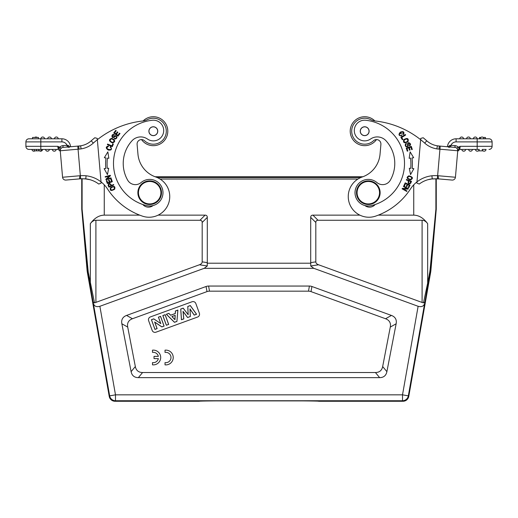 <?xml version="1.0" encoding="UTF-8"?>
<svg xmlns="http://www.w3.org/2000/svg" width="518" height="518" viewBox="0 0 518 518"><rect width="100%" height="100%" fill="white"/><g stroke="black" fill="none" stroke-linecap="round" stroke-linejoin="round"><path stroke-width="0.78" d="M402.952 401.269L318.68 401.269C322.358 400.595 195.642 400.602 199.32 401.269L115.048 401.269L115.488 400.744A5.912 5.905 -140 0 1 109.674 395.862L115.488 394.833L402.512 394.833L408.326 395.862A5.912 5.905 140 0 1 402.512 400.744L402.952 401.269A5.912 5.912 50 0 0 408.773 396.387L408.326 395.862L424.883 302.052A184.155 1.606 -80 0 1 428.192 283.352L430.464 269.93L435.891 209.285A1.476 1.476 92.5 0 0 435.897 209.155L436.26 209.175A1.476 1.476 -87.5 0 1 436.253 209.304L430.944 269.995L430.082 269.8L429.739 272.228L430.607 272.552L408.773 396.387M301.398 400.906L216.796 400.9M108.702 185.03C109.415 183.65 110.192 183.858 111.02 185.651L109.292 186.428A11.286 11.286 0 0 1 108.696 185.023M108.087 185.198A21.873 21.873 0 0 0 108.942 187.179L113.785 185.004L113.565 184.512L111.597 185.399C109.978 183.029 108.812 182.977 108.107 185.237M160.871 191.718A11.228 11.228 0 0 1 144.36 202.577A11.228 11.228 0 0 1 143.518 183.314A11.228 11.228 0 0 1 160.871 191.718M161.506 192.696A11.817 11.817 0 0 1 149.689 204.513A11.817 11.817 0 0 1 137.872 192.696A11.817 11.817 0 0 1 149.689 180.879A11.817 11.817 0 0 1 161.506 192.696M148.964 131.203A4.358 4.358 0 0 1 155.504 127.428A4.358 4.358 0 0 1 155.504 134.978A4.358 4.358 0 0 1 148.964 131.203M148.893 131.203A4.429 4.429 0 0 0 155.536 135.043A4.429 4.429 0 0 0 155.536 127.363A4.429 4.429 0 0 0 148.893 131.203M147.462 139.031A11.817 11.817 0 0 0 131.973 140.792A33.676 33.676 0 0 0 127.687 180.186A8.864 8.864 0 0 0 141.103 182.543A13.293 13.293 0 0 1 162.633 189.659A13.293 13.293 0 0 1 146.51 205.601A43.428 43.428 0 0 1 152.253 120.26A10.341 10.341 0 0 1 163.377 133.1A10.341 10.341 0 0 1 147.462 139.031M110.891 147.824C113.144 151.321 103.496 148.867 108.346 146.607L108.379 145.998C105.627 146.788 105.581 148.148 108.256 150.071C111.545 150.421 112.283 149.268 110.463 146.607L110.107 147.118A1.878 1.878 0 0 1 110.923 147.876M119.995 133.534L119.503 133.152L117.813 135.34L116.382 134.24L117.897 132.265L117.405 131.883L115.883 133.858L114.595 132.867L116.213 130.756L115.715 130.374L113.733 132.958L117.949 136.195L119.995 133.534M115.054 139.083C117.366 138.222 117.547 137.069 115.592 135.625L112.704 136.914C112.095 135.787 112.542 135.23 114.044 135.243L114.31 134.732C110.923 132.867 111.208 140.533 115.151 136.428A0.822 0.822 0 0 1 116.414 137.354A1.321 1.321 0 0 1 114.465 138.287L114.213 138.779A2.033 2.033 0 0 0 115.151 139.089M113.364 144.088L112.788 143.842L111.927 145.888L107.602 144.062L107.368 144.613L112.27 146.678L113.364 144.088M110.166 140.857C110.483 138.539 111.771 138.39 114.038 140.41C113.688 142.761 112.393 142.903 110.166 140.857M112.477 142.981C115.656 141.783 115.41 140.229 111.739 138.319C108.521 139.53 108.767 141.084 112.477 142.981M111.305 178.852L110.716 179.066L111.564 181.417L109.861 182.032L109.097 179.914L108.515 180.122L109.279 182.239L107.744 182.796L106.928 180.536L106.339 180.75L107.336 183.514L112.335 181.708L111.305 178.852M107.848 151.878L104.325 157.744L105.976 157.945A51.256 51.256 0 0 0 105.795 168.479L104.137 168.622L107.453 174.605L108.689 168.233L107.265 168.356A49.806 49.806 0 0 1 107.446 158.119L108.864 158.288L107.848 151.878M111.007 177.849L106.98 178.956L110.444 175.79L110.295 175.259L105.167 176.664L105.303 177.162L109.33 176.055L105.873 179.222L106.015 179.759L111.143 178.347L111.007 177.849M111.629 190.074C109.978 188.714 110.599 187.62 113.5 186.791C115.158 188.189 114.53 189.284 111.629 190.074M114.64 189.258C115.514 186.163 114.141 185.612 110.522 187.62C109.635 190.747 111.007 191.291 114.64 189.258M79.526 178.885L65.928 180.07A3.102 3.102 0 0 1 62.568 177.253L60.25 150.764A3.102 3.102 0 0 1 63.073 147.403L78.736 146.031L78.95 149.119A26.431 26.431 158.3 0 0 81.08 148.886C85.716 148.148 89.789 146.225 93.305 143.11A88.63 88.63 0 0 1 97.345 139.698L97.229 138.39L97.345 139.698A88.63 88.63 0 0 1 142.605 121.011A14.769 14.769 0 0 0 143.104 120.953A14.478 14.478 0 0 1 164.122 121.562A14.478 14.478 0 0 1 162.354 142.515A14.478 14.478 0 0 1 141.531 139.601M142.605 121.011A14.769 14.769 0 0 0 147.539 119.561A13.002 13.002 0 0 1 161.745 141.103A13.002 13.002 0 0 1 144.522 140.767A4.429 4.429 0 0 0 137.102 144.418L137.956 154.176A26.586 26.586 0 0 0 155.795 177.001A20.681 20.681 0 0 1 168.622 203.283A20.681 20.681 0 0 1 142.34 216.11A67.949 67.949 0 0 1 107.543 188.992A29.545 29.545 0 0 0 101.036 181.896L101.139 183.087L98.757 184.052L101.139 183.087L101.036 181.896A29.545 29.545 0 0 0 86.079 175.777A32.699 32.692 -152.2 0 0 80.374 175.712L79.921 175.751M89.996 179.694L84.563 178.755M36.396 149.43L34.259 149.43L34.246 150.848L36.396 150.848L36.396 149.43L36.642 150.848L38.772 150.848L38.772 149.43L37.024 149.43M38.772 150.848L39.044 149.43L41.479 149.43L41.479 150.848L39.044 150.848M34.259 149.43L31.961 149.43A1.923 1.923 0 0 0 34.991 150.848A1.923 1.923 0 0 1 31.961 149.43L34.246 149.43L34.259 150.848M52.344 149.43A1.923 1.923 0 0 0 54.26 151.198A1.923 1.923 0 0 0 56.177 149.43A1.923 1.923 0 0 1 54.26 151.198A1.923 1.923 0 0 1 52.344 149.43A1.923 1.923 0 0 0 54.26 151.198A1.923 1.923 0 0 0 56.177 149.43M45.552 149.43A1.923 1.923 0 0 0 47.468 151.198A1.923 1.923 0 0 0 49.378 149.43A1.923 1.923 0 0 1 47.468 151.198A1.923 1.923 0 0 1 45.552 149.43A1.923 1.923 0 0 0 47.468 151.198A1.923 1.923 0 0 0 49.378 149.43M39.562 150.848A1.923 1.923 0 0 0 42.586 149.43A1.923 1.923 0 0 1 39.562 150.848A1.923 1.923 0 0 0 42.586 149.43M37.173 137.464A1.923 1.923 0 0 0 34.719 137.464A1.923 1.923 0 0 1 37.173 137.464A1.923 1.923 0 0 0 34.719 137.464M51.45 138.792A1.923 1.923 0 0 0 49.534 137.017A1.923 1.923 0 0 0 47.617 138.792A1.923 1.923 0 0 1 49.534 137.017A1.923 1.923 0 0 1 51.45 138.792A1.923 1.923 0 0 0 49.534 137.017A1.923 1.923 0 0 0 47.617 138.792M54.416 138.792A1.923 1.923 0 0 1 56.332 137.017A1.923 1.923 0 0 1 58.243 138.792A1.923 1.923 0 0 0 56.332 137.017A1.923 1.923 0 0 0 54.416 138.792A1.923 1.923 0 0 1 56.332 137.017A1.923 1.923 0 0 1 58.243 138.792M44.652 138.792A1.923 1.923 0 0 0 42.741 137.017A1.923 1.923 0 0 0 40.825 138.792A1.923 1.923 0 0 1 42.741 137.017A1.923 1.923 0 0 1 44.652 138.792A1.923 1.923 0 0 0 42.741 137.017A1.923 1.923 0 0 0 40.825 138.792L29.002 138.792A3.102 3.102 0 0 0 25.9 141.893A3.102 3.102 0 0 1 29.002 138.792M32.55 138.792L32.55 137.464L38.455 137.464L38.455 138.792M60.185 150.019L60.612 148.77C61.124 147.928 60.826 147.41 59.725 147.222L57.789 146.329L40.818 146.329L40.818 138.792L61.895 138.792A8.715 8.715 0 0 1 70.578 146.749L79.869 145.934M80.607 178.788L70.344 179.688L80.607 178.788M67.301 145.293L67.987 145.435M68.428 145.603L68.784 145.804M81.74 209.175L82.103 209.155L88.261 272.228L94.529 302.862L93.117 302.052L109.674 395.862L109.227 396.387L87.393 272.552A29.545 29.545 -7.5 0 1 87.056 269.995L81.747 209.304A1.476 1.476 87.5 0 1 81.74 209.175L81.74 178.742L80.568 178.807M79.901 145.914L80.64 145.811C84.654 145.163 88.183 143.492 91.233 140.805A91.731 91.731 0 0 1 94.82 137.749L97.229 138.39M137.956 154.176A26.586 26.586 0 0 0 155.076 176.742L362.924 176.742M79.539 178.878L65.928 180.07L79.532 178.885L79.921 175.744L62.568 177.253A3.102 3.102 0 0 0 65.928 180.07A3.102 3.102 0 0 1 62.568 177.253M80.614 178.807L85.755 178.865L80.614 178.807L78.056 149.203L60.25 150.764A3.102 3.102 0 0 1 60.25 150.732L60.243 150.699M61.895 138.792L61.895 141.893L25.9 141.893L25.9 146.329A3.102 3.102 0 0 0 29.002 149.43A3.102 3.102 0 0 1 25.9 146.329A3.102 3.102 0 0 0 29.002 149.43L58.236 149.43L60.302 151.314L58.236 149.43L57.789 146.329L60.185 149.98L60.612 148.77L60.347 149.547M69.872 146.808L67.042 145.28L67.198 147.041L63.073 147.403A3.102 3.102 0 0 0 60.243 150.647A3.102 3.102 0 0 1 63.073 147.403A3.102 3.102 0 0 0 60.25 150.764L60.185 149.98M67.236 145.293L67.489 147.015L79.843 145.934M67.489 147.015L69.244 147.397L67.198 147.041M58.884 148.582L59.712 147.216M81.08 148.886L80.614 145.817L78.736 146.024L80.614 145.817C84.641 145.182 88.183 143.505 91.233 140.805A91.731 91.731 0 0 1 94.82 137.749M98.757 184.052A26.444 26.444 0 0 0 85.755 178.865L86.079 175.777M97.345 139.698L101.042 181.98M142.838 204.526A7.388 7.388 0 0 0 153.082 205.549M380.898 144.418A4.429 4.429 0 0 0 373.478 140.767A13.002 13.002 0 0 1 353.826 124.048A13.002 13.002 0 0 1 370.461 119.561A14.769 14.769 0 0 0 375.395 121.011A88.63 88.63 0 0 1 420.655 139.698L416.964 181.896A29.545 29.545 0 0 0 410.457 188.992A67.949 67.949 0 0 1 375.66 216.11A20.681 20.681 0 0 1 349.378 203.283A20.681 20.681 0 0 1 362.205 177.001A26.586 26.586 0 0 0 380.044 154.176L380.898 144.418A4.429 4.429 0 0 0 376.469 139.601A14.478 14.478 0 0 1 351.554 125.097A14.478 14.478 0 0 1 374.896 120.953M403.133 134.168L403.619 134.544C404.539 131.831 403.444 131.022 400.343 132.122C398.18 134.628 398.705 135.891 401.929 135.91L401.715 135.327A1.878 1.878 0 0 1 400.621 135.567C396.574 135.308 404.092 128.95 403.133 134.168L399.844 133.502M365.993 135.36A4.358 4.358 0 0 1 360.424 130.264A4.358 4.358 0 0 1 367.618 127.991A4.358 4.358 0 0 1 365.993 135.36M364.29 135.619A4.429 4.429 0 0 0 368.693 129.332A4.429 4.429 0 0 0 361.046 128.665A4.429 4.429 0 0 0 364.29 135.619M376.897 182.543A8.864 8.864 0 0 0 390.313 180.186A33.676 33.676 0 0 0 386.027 140.792A11.817 11.817 0 0 0 370.538 139.031A10.341 10.341 0 0 1 354.623 133.1A10.341 10.341 0 0 1 365.747 120.26A43.428 43.428 0 0 1 371.49 205.601A13.293 13.293 0 0 1 355.367 189.659A13.293 13.293 0 0 1 376.897 182.543M364.918 205.549A7.388 7.388 0 0 0 375.161 204.526M407.621 145.299L407.524 144.231M410.45 144.768L409.505 145.83C412.969 144.108 406.5 139.977 407.634 145.558A0.822 0.822 0 0 1 406.151 146.07A1.321 1.321 0 0 1 406.494 143.933L406.235 143.447A2.033 2.033 0 0 0 405.445 144.043C404.94 146.413 405.808 147.19 408.042 146.38L408.624 143.266C409.9 143.408 410.101 144.095 409.239 145.318L409.505 145.83M402.35 139.731L402.881 139.394L401.69 137.516L405.652 135.004L405.335 134.499L400.841 137.354L402.35 139.731M406.831 138.941C408.553 140.514 407.938 141.66 404.992 142.372C403.263 140.747 403.872 139.601 406.831 138.941M403.768 139.627C402.939 142.923 404.357 143.603 408.022 141.673C408.851 138.338 407.433 137.658 403.768 139.627M403.444 186.506L407.09 188.546L402.402 188.364L402.13 188.85L406.772 191.446L407.025 190.993L403.38 188.953L408.067 189.128L408.339 188.649L403.697 186.053L403.444 186.506M403.936 185.58L404.506 185.839L405.549 183.573L407.193 184.33L406.254 186.376L406.818 186.635L407.763 184.589L409.239 185.276L408.236 187.458L408.806 187.717L410.036 185.049L405.205 182.822L403.936 185.58M407.252 151.191L407.854 150.997L407.006 148.362L408.734 147.811L409.492 150.188L410.088 149.993L409.324 147.624L410.878 147.125L411.687 149.657L412.289 149.469L411.292 146.367L406.229 147.986L407.252 151.191M409.136 158.288L410.554 158.119A49.806 49.806 0 0 1 410.735 168.356L409.311 168.233L410.547 174.605L413.863 168.622L412.205 168.479A51.256 51.256 0 0 0 412.024 157.945L413.675 157.744L410.152 151.878L409.136 158.288M410.133 183.009C408.65 183.489 408.242 182.802 408.916 180.937L410.69 181.598A11.286 11.286 0 0 1 410.126 183.016M411.473 181.313L406.488 179.455L406.3 179.96L408.326 180.717C407.795 183.508 408.579 184.369 410.67 183.314M410.696 183.327L411.48 181.319M411.583 177.363C411.81 179.487 410.593 179.83 407.944 178.386C407.75 176.23 408.961 175.887 411.583 177.363M408.864 175.829C406.067 177.421 406.662 178.768 410.644 179.888C413.474 178.283 412.885 176.929 408.864 175.829M438.079 175.751L437.626 175.712L437.386 178.807L432.245 178.865A26.444 26.444 0 0 0 419.243 184.052L416.86 183.087L416.964 181.896A29.545 29.545 0 0 1 431.915 175.777L432.245 178.865L438.461 178.904M476.521 149.43L459.842 149.43M483.009 150.848L478.438 150.848M479.241 149.43L475.414 149.43L479.241 149.43A1.923 1.923 0 0 1 477.331 151.198A1.923 1.923 0 0 1 475.414 149.43L472.448 149.43A1.923 1.923 0 0 1 470.532 151.198A1.923 1.923 0 0 1 468.622 149.43L472.448 149.43L468.622 149.43A1.923 1.923 0 0 0 470.532 151.198A1.923 1.923 0 0 0 472.448 149.43A1.923 1.923 0 0 1 470.532 151.198A1.923 1.923 0 0 1 468.622 149.43L465.656 149.43A1.923 1.923 0 0 1 463.74 151.198A1.923 1.923 0 0 1 461.823 149.43L465.656 149.43L459.764 149.43L460.211 146.329L458.275 147.222C457.174 147.416 456.876 147.928 457.381 148.77L457.75 150.764L455.432 177.253A3.102 3.102 0 0 1 452.072 180.07L438.468 178.885L452.072 180.07A3.102 3.102 0 0 0 455.432 177.253L457.75 150.764A3.102 3.102 0 0 0 454.927 147.403A3.102 3.102 0 0 1 457.75 150.764L457.388 148.77M486.039 149.43A1.923 1.923 0 0 1 484.123 151.198A1.923 1.923 0 0 1 482.206 149.43L486.039 149.43L482.206 149.43M448.743 147.403L450.511 147.015L454.927 147.403L450.802 147.041L450.958 145.28A5.614 5.614 0 0 1 456.105 141.893L456.105 138.792A8.715 8.715 0 0 0 447.422 146.749L439.264 146.031L450.511 147.015L450.958 145.28L448.128 146.808L454.927 147.403L439.264 146.031L447.422 146.749A8.715 8.715 0 0 1 456.105 138.792L477.182 138.792A1.923 1.923 0 0 0 475.259 137.017A1.923 1.923 0 0 0 473.348 138.792A1.923 1.923 0 0 1 475.259 137.017A1.923 1.923 0 0 1 477.175 138.792A1.923 1.923 0 0 0 475.259 137.017A1.923 1.923 0 0 0 473.348 138.792M483.281 137.464L485.45 137.464L485.45 138.792M480.827 137.464L479.545 137.464L479.545 138.792M480.141 138.792A1.923 1.923 0 0 1 482.057 137.017A1.923 1.923 0 0 1 483.967 138.792L480.141 138.792A1.923 1.923 0 0 1 482.057 137.017A1.923 1.923 0 0 1 483.967 138.792A1.923 1.923 0 0 0 482.057 137.017A1.923 1.923 0 0 0 480.141 138.792M466.55 138.792A1.923 1.923 0 0 1 468.466 137.017A1.923 1.923 0 0 1 470.383 138.792A1.923 1.923 0 0 0 468.466 137.017A1.923 1.923 0 0 0 466.55 138.792A1.923 1.923 0 0 1 468.466 137.017A1.923 1.923 0 0 1 470.383 138.792M463.584 138.792A1.923 1.923 0 0 0 461.667 137.017A1.923 1.923 0 0 0 459.757 138.792A1.923 1.923 0 0 1 461.667 137.017A1.923 1.923 0 0 1 463.584 138.792A1.923 1.923 0 0 0 461.667 137.017A1.923 1.923 0 0 0 459.757 138.792M492.1 146.329L492.1 141.893A3.102 3.102 0 0 0 488.998 138.792L477.182 138.792L477.182 146.329L492.1 146.329A3.102 3.102 0 0 1 488.998 149.43M450.012 145.435L449.605 145.59M448.976 145.966L448.161 146.769M437.393 178.788L447.656 179.688L437.393 178.788M438.079 175.744L438.468 178.878L452.072 180.07A3.102 3.102 0 0 0 455.432 177.253L438.079 175.731M420.771 138.39L423.18 137.749A91.731 91.731 0 0 1 426.767 140.805L424.695 143.11A88.63 88.63 0 0 0 420.655 139.698L420.771 138.39L420.655 139.698A88.63 88.63 0 0 1 424.695 143.11C428.198 146.218 432.265 148.142 436.888 148.88A26.437 26.437 25.7 0 0 438.999 149.119L439.264 146.031M438.228 145.927L439.264 146.024L437.36 145.811L436.888 148.88M477.182 149.43L477.182 146.329L460.211 146.329L457.75 150.764A3.102 3.102 0 0 0 454.927 147.403A3.102 3.102 0 0 1 457.75 150.764A3.102 3.102 0 0 0 454.927 147.403L455.082 145.636L450.958 145.28M459.129 148.569L458.281 147.216A4.876 4.876 0 0 0 455.082 145.636M459.764 149.43L457.698 151.314L459.764 149.43M457.763 150.537L457.653 149.547M426.767 140.805C429.817 143.505 433.352 145.176 437.36 145.811C433.346 145.163 429.81 143.499 426.767 140.805A91.731 91.731 0 0 0 423.18 137.749M432.245 178.865A26.444 26.444 0 0 0 419.243 184.052A26.444 26.444 0 0 1 428.004 179.694M379.493 193.674A11.228 11.228 0 0 1 361.868 201.891A11.228 11.228 0 0 1 363.565 182.517A11.228 11.228 0 0 1 379.493 193.674M380.082 193.726A11.817 11.817 0 0 1 361.532 202.376A11.817 11.817 0 0 1 363.319 181.986A11.817 11.817 0 0 1 380.082 193.726M157.271 177.57L360.729 177.57L157.284 177.577M152.499 352.382L152.499 350.155A7.388 7.388 0 0 1 160.697 357.498A7.388 7.388 0 0 1 152.499 364.84L152.499 362.606A5.167 5.167 0 0 0 158.346 358.618M158.346 356.378A5.167 5.167 0 0 0 152.499 352.389M158.32 358.611L154.027 358.611L154.027 356.378L158.32 356.378M165.028 364.853L165.028 362.619A5.167 5.167 0 0 0 170.998 357.511A5.167 5.167 0 0 0 165.028 352.402L165.028 350.168A7.388 7.388 0 0 1 173.226 357.511A7.388 7.388 0 0 1 165.028 364.853M160.813 323.62L158.469 317.184L160.541 316.433L164.038 326.049L161.843 326.852L154.649 322.008L157.051 328.593L154.979 329.351L151.476 319.729L153.742 318.907L160.813 323.62L153.749 318.848L151.411 319.697L154.947 329.416L157.116 328.626L154.752 322.138L161.836 326.91L164.109 326.081L160.567 316.362L158.404 317.152L160.709 323.491M166.382 325.2L162.879 315.579L165.112 314.769L168.615 324.385L166.349 325.265L168.68 324.417L165.145 314.698L162.814 315.546L166.349 325.265M171.905 316.537L174.948 319.703L175.207 315.339L171.905 316.537L175.149 315.41L174.903 319.587L172.002 316.556M176.884 321.374L174.482 322.248L166.401 314.296L168.829 313.416L170.642 315.255L175.317 313.552L175.466 310.994L177.836 310.14L176.929 321.413L177.894 310.062L175.421 310.962L175.272 313.513L170.655 315.197L168.842 313.351L166.31 314.277L174.469 322.313L176.929 321.413M188.183 314.724L187.827 306.501L190.281 305.607L196.51 314.232L194.224 315.067L189.976 308.909L190.3 316.492L187.6 317.476L183.022 311.305L183.735 318.881L181.488 319.697L180.763 309.071L183.165 308.197L188.183 314.724L183.184 308.132L180.711 309.032L181.442 319.774L183.793 318.92L183.094 311.486L187.587 317.534L190.359 316.53L190.035 309.084L194.205 315.125L196.594 314.258L190.3 305.542L187.775 306.462L188.125 314.562M150.401 316.919A2.953 2.953 0 0 0 148.634 320.707L152.175 330.426A2.953 2.953 0 0 0 155.957 332.193L197.604 317.035A2.953 2.953 0 0 0 199.365 313.248L195.83 303.529A2.953 2.953 0 0 0 192.042 301.767L150.401 316.919M385.56 318.745A36.733 14.769 -29.5 0 1 390.287 327.085L382.666 366.537A36.312 14.769 50.5 0 1 375.414 372.52L142.586 372.52A36.312 14.769 129.5 0 1 135.334 366.537L127.713 327.085A36.733 14.769 -150.5 0 1 132.44 318.745L206.98 291.615A29.889 14.769 -100 0 1 209.505 291.168L308.495 291.168A29.889 14.769 -80 0 1 311.02 291.615L385.56 318.745L391.414 315.43A36.733 14.769 -29.5 0 1 396.14 323.769L386.888 371.652L382.666 366.537M311.02 291.615L311.927 286.499L391.414 315.43M311.927 286.499A29.889 14.769 -80 0 0 309.401 286.053L308.495 291.168M209.505 291.168L208.599 286.053L309.401 286.053M208.599 286.053A29.889 14.769 -100 0 0 206.073 286.499L206.98 291.615M132.44 318.745L126.586 315.43L206.073 286.499M126.586 315.43A36.733 14.769 -150.5 0 0 121.859 323.769L127.713 327.085M135.334 366.537L131.112 371.652L121.859 323.769M131.112 371.652A36.312 14.769 129.5 0 0 138.364 377.635L142.586 372.52M375.414 372.52L379.636 377.635L138.364 377.635M379.636 377.635A36.312 14.769 50.5 0 0 386.888 371.652M93.376 303.425C94.263 306.274 96.432 307.226 99.877 306.287L204.176 268.324L313.824 268.324L418.123 306.287C421.568 307.226 423.737 306.274 424.624 303.425M315.818 222.481A11.726 4.429 45 0 1 318.033 220.267L312.917 215.145A11.726 4.429 45 0 0 310.703 217.366L310.703 262.626A8.942 4.429 -8.6 0 0 310.781 263.209L310.703 265.98L318.583 264.782A8.942 4.429 -8.6 0 1 315.818 261.849L315.818 222.481L310.703 217.366M378.282 215.145L413.74 215.145C418.945 215.248 423.588 218.091 427.667 223.679C426.036 221.439 424.177 220.305 422.099 220.267L318.033 220.267M424.883 302.052L423.471 302.855L422.099 302.454L318.583 264.782M313.824 268.324L310.703 265.98M207.219 263.209A8.942 4.429 8.6 0 0 207.297 262.626L207.297 217.366A11.726 4.429 135 0 0 205.083 215.145L199.967 220.267A11.726 4.429 135 0 1 202.182 222.481L202.182 261.849A8.942 4.429 8.6 0 1 199.417 264.782L207.297 265.98L207.219 263.209L310.781 263.209M207.297 265.98L204.176 268.324M94.529 302.862L199.417 264.782M199.967 220.267L95.901 220.267C93.823 220.305 91.964 221.439 90.333 223.679C94.412 218.091 99.055 215.248 104.26 215.145L139.718 215.145M205.083 215.145L158.126 215.145M81.961 178.736L86.694 178.982M437.386 178.807L436.26 178.742L436.26 209.175M82.109 178.729A1.476 1.476 -45 0 0 82.103 178.878L82.103 209.155A1.476 1.476 -92.5 0 0 82.109 209.285L87.536 269.93L89.808 283.352A184.155 1.606 80 0 1 93.117 302.052M90.333 223.679L90.333 283.1L89.808 283.352M109.227 396.387A5.912 5.912 130 0 0 115.048 401.269M423.471 302.862L427.667 283.1L428.192 283.352M359.874 215.145L312.917 215.145M431.306 178.982L435.897 178.878L435.897 209.155L430.082 269.8M427.667 223.679L427.667 283.1L429.739 272.228M430.607 272.552A29.545 29.545 -172.5 0 0 430.944 269.995M418.123 306.287L402.512 394.833L402.512 400.744L115.488 400.744L115.488 394.833L99.877 306.287M34.991 150.848A1.923 1.923 0 0 1 31.961 149.43M77.784 146.115L78.056 149.203L78.956 149.126M25.9 146.329L40.818 146.329L40.818 149.43M61.895 141.893A5.614 5.614 0 0 1 67.042 145.28L62.918 145.636L63.073 147.403M62.918 145.636A4.876 4.876 0 0 0 59.725 147.222M93.305 143.11L91.233 140.805C88.177 143.505 84.635 145.176 80.614 145.817M456.105 141.893L492.1 141.893M457.75 150.764L439.944 149.203L440.216 146.115M431.915 175.777A32.699 32.692 -28.1 0 1 437.626 175.712L439.944 149.203L438.992 149.126M390.287 327.085L396.14 323.769M315.818 261.849L310.703 262.626M422.099 302.454L422.099 220.267M207.297 262.626L202.182 261.849M202.182 222.481L207.297 217.366M95.901 220.267L95.901 302.454M104.26 184.835L104.26 215.145M82.109 209.285L81.747 209.304M87.056 269.995L87.918 269.8M88.261 272.228L87.393 272.552M413.74 215.145L413.74 184.835M357.912 179.053L160.088 179.053M436.253 209.304L435.891 209.285M80.64 145.811L79.837 145.921M432.329 178.852L428.153 179.655M437.36 145.811L438.163 145.921M457.75 150.751L457.789 150.291"/></g></svg>
